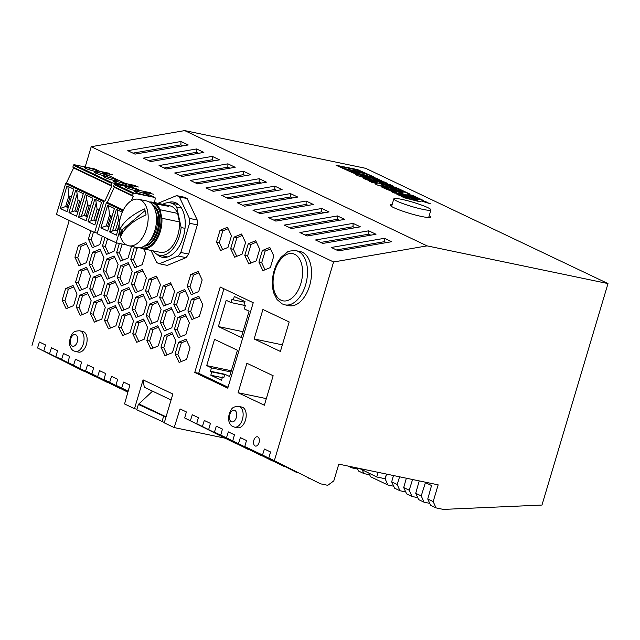 <?xml version="1.0" encoding="UTF-8"?>
<svg xmlns="http://www.w3.org/2000/svg" width="640" height="640" viewBox="0 0 640 640"><rect width="100%" height="100%" fill="white"/><g stroke="black" fill="none" stroke-linecap="round" stroke-linejoin="round"><path stroke-width="0.96" d="M99.208 210.248L97.12 209.256L95.712 199.592M109.776 173.4L99.656 171.288L94.888 169.016A1.056 0.848 -64.6 0 1 95.176 169.16M68.2 207.744L65.656 206.536L68.848 195.816L67.872 186.352M60.256 208.488L67.024 211.704L73.752 189.144L66.984 185.928L60.256 208.488L65.656 206.536L67.072 206.832L70.168 196.44M71.4 197.024L68.848 195.816M66.672 183.064L104.84 201.216L111.768 186.104L73.6 167.952L66.392 183.008A0.704 0.56 -64.6 0 0 65.632 183.56L56.448 214.392L94.616 232.544L97.296 233.096M135.352 185.56L125.232 183.448L102.712 172.736A1.056 0.848 -64.6 0 1 103 172.88M88.064 221.712L94.792 199.152L101.56 202.368L94.832 224.928L88.064 221.712L93.92 219.984L96.008 220.976M96.144 203.352L90.968 220.728M85.744 168.384A7.04 0.808 16.6 0 0 93.2 170.912A7.04 0.808 16.6 0 0 98.056 171.56A7.04 0.808 16.6 0 0 96.88 170.712A7.04 0.808 16.6 0 0 89.424 168.184A7.04 0.808 16.6 0 0 84.568 167.536A7.04 0.808 16.6 0 0 85.744 168.384M138.4 187.008L128.288 184.904A1.056 0.848 -64.6 0 1 128.576 185.04M65.632 183.56L103.8 201.712A0.704 0.56 -64.6 0 1 104.56 201.16L104.84 201.216M111.648 183.392L73.48 165.24L72.848 167.096L111.016 185.248L111.648 183.392A0.704 0.56 -64.6 0 1 112.392 182.864L133.056 187.168A1.056 0.848 -64.6 0 1 133.64 187.96M90.48 206.104L87.576 204.72L86.176 195.048M98.792 210.056L95.696 220.448L93.92 219.984L97.12 209.256M96.112 220.64L95.696 220.448M72.848 167.096L73.6 167.952M73.48 165.24A0.704 0.56 -64.6 0 1 74.224 164.712L112.392 182.864M94.888 169.016L74.224 164.712M104.832 177.464A7.04 0.808 16.6 0 0 112.288 179.984A7.04 0.808 16.6 0 0 117.144 180.632A7.04 0.808 16.6 0 0 115.968 179.784A7.04 0.808 16.6 0 0 108.512 177.264A7.04 0.808 16.6 0 0 103.648 176.616A7.04 0.808 16.6 0 0 104.832 177.464M106.424 175.248A7.04 0.808 -163.4 0 1 107.6 176.096A7.04 0.808 -163.4 0 1 102.744 175.448A7.04 0.808 -163.4 0 1 95.288 172.928A7.04 0.808 -163.4 0 1 94.112 172.072A7.04 0.808 -163.4 0 1 98.968 172.72A7.04 0.808 -163.4 0 1 106.424 175.248M125.504 184.32A7.04 0.808 -163.4 0 1 126.688 185.176A7.04 0.808 -163.4 0 1 121.824 184.528A7.04 0.808 -163.4 0 1 114.376 182A7.04 0.808 -163.4 0 1 113.192 181.152A7.04 0.808 -163.4 0 1 118.048 181.8A7.04 0.808 -163.4 0 1 125.504 184.32M112.832 174.848L102.712 172.736M87.384 216.488L84.384 215.44L87.288 216.824M78.52 217.176L85.248 194.608L92.832 198.216L86.104 220.784L78.52 217.176L84.384 215.44L87.576 204.72M86.608 198.808L81.424 216.192M68.304 207.416L67.072 206.832M111.016 185.248L111.768 186.104M103.8 201.712L94.616 232.544M77.84 211.952L74.84 210.904L77.744 212.288M68.976 212.632L75.704 190.072L83.288 193.68L76.568 216.24L68.976 212.632L74.84 210.904L78.04 200.184L76.632 190.512M80.944 201.56L78.04 200.184M77.064 194.272L71.88 211.656M89.256 205.52L86.152 215.904M79.712 200.976L76.616 211.368M122.28 212.224L116.368 209.408L109.64 231.976L116.408 235.192L119.136 226.024M100.912 227.824L107.68 231.04L114.408 208.48L107.64 205.264L100.912 227.824L106.312 225.872L107.728 226.168L110.832 215.776M123.288 210.072L107.048 202.344A0.704 0.56 -64.6 0 0 106.296 202.896L97.104 233.728L116.192 242.8L126.536 244.96M119.4 232.04L116.192 242.8M154.592 202.624L155.208 198.432A1.056 0.848 -64.6 0 0 154.784 197.48L143.528 192.128A1.056 0.848 -64.6 0 1 143.664 192.216M133.224 193.648L114.136 184.576L113.512 186.432L132.592 195.504L133.224 193.648A0.704 0.56 -64.6 0 1 133.968 193.128L154.632 197.432A1.056 0.848 -64.6 0 1 154.784 197.48M132.592 195.504L133.344 196.368L131.336 200.744M139.552 247.672L140.312 247.832M117.688 230.904L115.496 230.24L117.584 231.232M119.28 223.968L117.272 230.704M112.056 216.36L109.512 215.152L108.536 205.688M119.856 220.072L118.696 219.52L117.72 213.608L112.544 230.992L115.496 230.24L118.696 219.52M109.64 231.976L112.544 230.992M117.72 213.608L117.288 209.848M108.864 227.088L106.312 225.872L109.512 215.152M137.544 190.048A7.04 0.808 16.6 0 0 130.088 187.52A7.04 0.808 16.6 0 0 125.224 186.872A7.04 0.808 16.6 0 0 126.408 187.728A7.04 0.808 16.6 0 0 133.864 190.248A7.04 0.808 16.6 0 0 138.72 190.896A7.04 0.808 16.6 0 0 137.544 190.048M108.96 226.752L107.728 226.168M150.44 192.736L140.32 190.624L135.552 188.352L114.88 184.048L133.968 193.128M133.344 196.368L114.264 187.288L107.328 202.4L123.32 210.008M113.512 186.432L114.264 187.288M114.136 184.576A0.704 0.56 -64.6 0 1 114.88 184.048M135.952 192.264A7.04 0.808 -163.4 0 1 134.768 191.416A7.04 0.808 -163.4 0 1 139.624 192.064A7.04 0.808 -163.4 0 1 147.08 194.584A7.04 0.808 -163.4 0 1 148.264 195.432A7.04 0.808 -163.4 0 1 143.4 194.784A7.04 0.808 -163.4 0 1 135.952 192.264M153.488 194.184L143.376 192.08A1.056 0.848 -64.6 0 1 143.528 192.128M184.672 417.96L236.36 443.784L184.672 417.96L186.368 411.936L180.056 408.936L174.184 427.568L224.768 438.112M96.128 376.928L49.56 353.704L51.432 347.76L57.552 350.672L55.856 356.696L107.544 382.52L61.576 359.424L63.456 353.48L69.576 356.392L67.88 362.416L119.568 388.24L67.88 362.416M390.488 184.816L393.544 186.272L382.144 183.896L379.088 182.44L383.32 183.328L380.64 182.048L376.4 181.168L373.352 179.712L384.752 182.088L387.8 183.536L383.816 182.712L386.4 184.32L390.488 184.816L386.4 184.32M383.816 182.712L386.496 183.984M179.872 175.464L227.848 167.2L229.928 168.184M227.92 163.832L174.704 173L181.952 176.448L235.168 167.288L227.92 163.832L227.848 167.2M406.656 192.504L409.536 193.88L407.824 194.368L412.712 195.384L415.592 196.76L404.192 194.384L401.312 193.008L403.024 192.52L398.136 191.504L395.256 190.128L406.656 192.504L396.592 190.768M409.032 194.024L406.552 192.84M399.96 490.736L397.184 484.48L391.68 481.864L394.616 488.192L399.96 490.736L405.728 491.936M196.624 148.952L143.4 158.12L150.656 161.568L203.872 152.4L196.624 148.952L196.552 152.312L198.632 153.304M195.52 182.904L243.496 174.64L245.576 175.632M243.568 171.28L190.352 180.44L197.6 183.896L250.816 174.728L243.568 171.28L243.496 174.64M227.76 388.16L253.232 302.72L220.216 287.016L194.752 372.464L227.76 388.16M37.536 347.984L83.496 371.088L37.536 347.984L39.408 342.04L45.528 344.952L43.832 350.984L49.56 353.704M180.968 141.512L127.752 150.672L135.008 154.12L188.224 144.96L180.968 141.512L180.904 144.872L182.984 145.856M127.896 392.104L85.624 370.856L87.496 364.912L93.616 367.824L91.92 373.856L127.944 391.952M608 283.576L427.072 245.872L184.712 130.6L365.64 168.312L608 283.576L541.976 505.056L443.264 509.4L436.032 507.888L430.688 505.344L427.752 499.016L431.544 485.52L425.424 482.608L421.232 495.92L415.728 493.304L418.664 499.632L424.008 502.168L421.232 495.92M427.688 207.576A19.36 2.216 16.6 0 0 407.192 200.64A19.36 2.216 16.6 0 0 393.832 198.856A19.36 2.216 16.6 0 0 397.072 201.192A19.36 2.216 16.6 0 0 417.576 208.128A19.36 2.216 16.6 0 0 430.936 209.912A19.36 2.216 16.6 0 0 427.688 207.576M353.104 223.376L299.888 232.544L307.144 235.992L360.36 226.824L353.104 223.376L353.04 226.736L355.12 227.728M285.056 466.784L232.76 440.832L284.448 466.656M174.184 427.568L164.256 422.848L172.848 394.032L143.08 379.872L134.488 408.688L124.56 403.968L129.88 385.072L123.568 382.072L121.696 388.016L128.136 391.248M348.112 466.072L351.872 467.864L351.384 466.76M368.968 473.296L370.576 476.76L387.936 485.016L385.088 478.728L386.472 474.072M154.664 202.128L156.584 203.04M155.992 202.92L154.64 202.272M390.504 188.176L397.024 191.272L383.72 187.992L381.008 186.704L388.504 188.112M159.056 165.56L166.304 169.008L219.52 159.84L212.272 156.392L159.056 165.56M398.056 189.592L401.304 191.136L393.664 188.672L396.912 190.216L394.304 189.68L387.008 186.208A7.208 0.824 16.6 0 1 385.8 185.336A7.208 0.824 16.6 0 1 390.768 186A7.208 0.824 16.6 0 1 398.4 188.584L405.704 192.056L398.056 189.592L399.872 190.84M397.184 484.48L399.608 476.808M407.824 194.368L412.712 195.384M161.904 218.256L179.44 221.912L177.616 213.392L160.08 209.736L161.904 218.256A23.76 14 -78.2 0 1 142.576 248.656L160.112 252.312A23.76 14 101.8 0 0 179.44 221.912M360.12 176.592L357.28 175.4A7.208 0.824 16.6 0 1 355.328 174.192A7.208 0.824 16.6 0 1 360.88 175.008A7.208 0.824 16.6 0 1 368.52 177.744L370.216 178.704L366.96 178.024L360.136 175.768L363.376 177.272L360.12 176.592M143.08 379.872L144.296 387.24L171.072 399.976M190.392 420.688L192.272 414.744L198.392 417.656L196.696 423.68L248.992 449.632M236.36 443.784L236.968 443.912M127.976 391.824L91.92 373.856M385.168 478.768L386.632 474.104M393.464 475.528L391.68 481.864M406.344 478.216L403.704 487.584L406.64 493.912L411.984 496.456L409.208 490.2L403.704 487.584M409.208 490.2L412.576 479.512M419.216 480.896L415.728 493.304M436.032 507.888L433.176 501.6L427.752 499.016M433.176 501.6L438.168 484.848L338.8 464.136L333.808 480.888L327.752 485.32L320.52 483.816L268.832 457.992L320.52 483.816M165.952 417.152L138.376 404.416L152.544 391.168M230.664 248.696L234.656 257.216L242.112 254.136L245.576 242.536L241.584 234.008L234.128 237.088L230.664 248.696L233.448 249.272L236.912 237.664L242.256 235.456M236.76 256.352L233.448 249.272M166.136 205.048L152.776 202.264L152.8 203.072A23.056 13.584 101.8 0 1 154.008 203.648L168.84 206.336A23.76 14 101.8 0 0 166.136 205.048L166.656 205.88M378.12 472.328L376.736 476.984L359.456 468.44M261.008 455.352L214.44 432.12L216.312 426.176L222.432 429.088L220.736 435.12L226.464 437.84L228.336 431.896L234.456 434.808L232.76 440.832M128.056 391.536L109.672 382.296L111.544 376.352L117.664 379.264L115.968 385.288L128.104 391.384M85.624 370.856L127.872 392.192M361.56 176.896L360.136 175.768M97.648 376.576L99.52 370.632L105.64 373.544L103.944 379.568L128.024 391.664M369.12 178.472L368.416 178.072A7.208 0.824 16.6 0 0 361.504 175.544A7.208 0.824 16.6 0 0 355.44 174.408M119.712 229.896A52.808 25.584 -12.1 0 1 144.792 208.824A48.376 31.272 50 0 0 145.328 211.808A48.376 31.272 50 0 0 146.072 214.84A52.808 25.584 167.9 0 0 120.992 235.92A48.376 31.272 -130 0 1 120.248 232.888A48.376 31.272 -130 0 1 119.712 229.896L121.984 229.944L145.08 210.536M238.488 443.56L240.36 437.616L246.48 440.528L244.784 446.552L262.528 454.992L264.408 449.048L270.528 451.96L268.832 457.992M181.48 208.072L176.752 207.088L181.12 227.528A26.752 15.768 -78.2 0 1 159.504 255.24A26.752 15.768 -78.2 0 1 153.816 251.8L153.632 250.96M176.752 207.088A26.752 15.768 -78.2 0 0 170.416 202.872A26.752 15.768 -78.2 0 0 162.712 204.32M152.776 202.264A23.76 14 -78.2 0 0 152.272 202.144L169.808 205.8A23.76 14 101.8 0 1 177.616 213.392M274.36 460.624L333.584 261.976L427.072 245.872M387.936 485.016L393.704 486.216M374.512 178.584L375.264 179.32L378.272 179.736L374.512 178.584L378.272 179.736M391.08 186.624L395.568 188.248L391.08 186.624M389.84 186.536L394.224 188.504L395.568 188.248M177.496 203.744A28.16 16.592 -78.2 0 0 176.2 204.072M165.288 256.448A28.16 16.592 -78.2 0 0 166.344 257.264M139.248 404.088L166.048 416.832M429.768 503.368L424.008 502.168M248.248 243.8L244.784 255.408L248.784 263.936L256.24 260.856L259.696 249.248L255.704 240.72L248.248 243.8L251.032 244.384L256.384 242.168M250.888 263.064L247.568 255.992L244.784 255.408M247.568 255.992L251.032 244.384M258.912 262.128L262.904 270.656L270.36 267.568L273.816 255.968L269.824 247.44L262.368 250.52L258.912 262.128L261.696 262.704L265.152 251.096L262.368 250.52M265.152 251.096L270.504 248.888M156.912 254.288A28.16 16.592 -78.2 0 0 162.28 257.256A28.16 16.592 -78.2 0 0 168.736 256.536A28.16 16.592 -78.2 0 0 185.064 227.792A28.16 16.592 -78.2 0 0 173.768 202.128A28.16 16.592 -78.2 0 0 167.664 202.704M257.792 436.912A4.752 2.8 -78.2 0 0 257.408 436.784A4.752 2.8 -78.2 0 0 253.776 440.536A4.752 2.8 -78.2 0 0 255.096 445.96A4.752 2.8 -78.2 0 0 255.472 446.088A4.752 2.8 -78.2 0 0 259.104 442.336A4.752 2.8 -78.2 0 0 257.792 436.912M95.52 376.808L43.832 350.984M155.168 203.568L152.8 203.072A23.056 13.584 -78.2 0 0 150.24 202.552M73.6 365.144L75.48 359.2L81.592 362.104L79.904 368.136M357.12 467.952L358.552 471.04L363.896 473.584L362.376 470.16M363.896 473.584L369.656 474.784M389.072 188.384L382.344 187.336M157.944 203.328L176.6 195.616A35.192 20.744 101.8 0 1 179.368 196.928L189.424 218.392A35.192 20.744 101.8 0 1 189.552 223.256L180.84 252.464A35.192 20.744 101.8 0 1 178.208 256.016L159.44 263.768A35.192 20.744 -78.2 0 1 156.672 262.456L151.04 250.416M227.992 247.424L220.536 250.504L216.544 241.976L220 230.368L227.456 227.288L231.456 235.816L227.992 247.424M403.024 192.52L401.712 193.2M414.16 196.456L412.608 195.72M226.464 437.84L273.032 461.064M376.688 182.12A7.208 0.824 16.6 0 0 365.984 178.416A7.208 0.824 16.6 0 0 363.192 178.096M366.08 178.08A7.208 0.824 16.6 0 0 363.088 177.88A7.208 0.824 16.6 0 0 366.664 179.72A7.208 0.824 16.6 0 0 373.896 181.8A7.208 0.824 16.6 0 0 376.896 182A7.208 0.824 16.6 0 0 373.32 180.16A7.208 0.824 16.6 0 0 366.08 178.08M148.576 160.576L196.552 152.312M155.736 211.992A18.952 11.168 101.8 0 1 156.96 215.776A18.952 11.168 101.8 0 1 149.688 241.008M176.6 195.616L184.392 197.24A35.192 20.744 101.8 0 1 187.16 198.56L197.216 220.016A35.192 20.744 101.8 0 1 197.344 224.88L188.64 254.088A35.192 20.744 101.8 0 1 186 257.64L167.24 265.392L159.44 263.768M179.368 196.928L187.16 198.56M189.424 218.392L197.216 220.016M381.096 180.352A4.984 0.568 16.6 0 1 381.928 180.952A4.984 0.568 16.6 0 1 378.488 180.496A4.984 0.568 16.6 0 1 373.216 178.704L365.168 175.824L376.568 178.2L380.992 180.688L376.472 178.536L366.504 176.456M211.168 190.344L259.144 182.08L259.216 178.72L206 187.888L213.248 191.336L266.464 182.168L259.216 178.72M284.24 225.096L291.496 228.544L344.712 219.384L337.456 215.936L284.24 225.096M392.744 191.744L384.624 188.424L399.256 192.336L402.432 193.848L394.272 193.008L391.264 191.584L392.744 191.744L392.216 192.032M344.224 168.496L352.424 170.312A4.576 0.528 16.6 0 1 352.376 170.192A4.576 0.528 16.6 0 1 358.936 171.664L363.104 172.568L357.056 169.96L340.944 166.6L344.12 168.832L350.544 170.4M418.016 199.384L420.184 198.944L423.776 200.648L422.776 200.848L430.352 203.776L421.52 201.048L419.2 201.52L415.608 199.808L416.856 199.616L408.544 196.448L418.016 199.384L410.744 197.496M416.544 197.208L419.376 198.56L407.976 196.184L405.144 194.832L416.544 197.208L406.48 195.464M185.008 228.336L181.12 227.528M422.776 200.848L426.848 202.112M409.768 198.232L406.584 196.712L401.352 195.36L404.584 196.872L401.328 196.192L398.496 195A7.208 0.824 16.6 0 1 396.544 193.792A7.208 0.824 16.6 0 1 401.512 194.456A7.208 0.824 16.6 0 1 409.144 197.04L418.064 201.28L404.416 197.832L401.704 196.544L409.768 198.232L403.04 197.184M404.272 191.752L398.304 188.92A7.208 0.824 16.6 0 0 391.392 186.52A7.208 0.824 16.6 0 0 385.904 185.552M399.256 192.336L386.368 189.248M386.368 183.24L374.68 180.344M383.32 183.328L380.424 183.072M392.112 185.968L390.392 185.152M354.848 170.808A4.576 0.528 16.6 0 0 352.408 170.456M423.208 200.76L420.088 199.272L417.92 199.712M416.856 199.616L416.12 200.048M428.056 203.064L426.752 202.448M393.664 188.672L395.48 189.92M417.944 198.256L416.448 197.544M392.112 204.632A21.12 2.416 16.6 0 0 390.144 205.056A21.12 2.416 16.6 0 0 393.68 207.608A21.12 2.416 16.6 0 0 416.048 215.176A21.12 2.416 16.6 0 0 430.624 217.12A21.12 2.416 16.6 0 0 429.208 215.688M377.056 183.52L372.168 182.496L369.288 181.128L380.688 183.504L383.568 184.872L381.856 185.368L386.744 186.384L389.624 187.752L378.224 185.376L375.344 184.008L377.056 183.52L375.744 184.2M374.2 177.072L357.496 169.576L336.024 165.224L353.08 172.976L374.12 177.344M381.856 185.368L386.744 186.384M226.816 197.792L274.8 189.528L274.864 186.16L221.648 195.328L228.896 198.776L282.112 189.616L274.864 186.16M274.8 189.528L276.872 190.512M322.792 243.432L376.008 234.264L368.752 230.816L315.536 239.984L322.792 243.432M32 345.352L69.232 220.472M416.632 200.984L409.048 197.376A7.208 0.824 16.6 0 0 402.136 194.984A7.208 0.824 16.6 0 0 396.648 194.008M402.776 196.496L401.352 195.36M401.408 193.744L399.16 192.672M396.872 192.264L394.672 192.368L393.24 191.304L396.872 192.264L393.24 191.304M361.104 172.696A4.576 0.528 16.6 0 1 361.152 172.808A4.576 0.528 16.6 0 1 354.592 171.336L350.752 170.656A9.528 1.088 16.6 0 0 360.848 174.072A9.528 1.088 16.6 0 0 367.424 174.952A9.528 1.088 16.6 0 0 365.824 173.8L361.048 172.88M85.168 166.992L91.216 146.704L184.712 130.6M223.912 288.776L198.712 373.296L194.752 372.464M198.712 373.296L228.04 387.248M381.648 181.048A4.984 0.568 16.6 0 0 380.992 180.688M380.688 183.504L370.616 181.76M383.064 185.016L380.584 183.84M248.384 449.504L196.696 423.68M388.192 187.456L386.64 186.72M222.64 249.632L219.328 242.56L216.544 241.976M120.176 388.368L119.568 388.24M237.296 202.768L244.544 206.216L297.768 197.056L290.512 193.608L237.296 202.768M313.416 204.496L306.16 201.048L252.944 210.216L260.2 213.664L313.416 204.496M329.064 211.936L321.808 208.488L268.592 217.656L275.848 221.104L329.064 211.936M331.28 247.472L338.44 250.872L391.656 241.712L384.496 238.304L331.28 247.472M91.216 146.704L333.584 261.976M107.544 382.52L108.152 382.648M84.104 371.216L83.496 371.088M305.064 235L353.04 226.736M260.4 455.224L214.44 432.12M289.416 227.56L337.392 219.296L337.456 215.936M337.392 219.296L339.472 220.288M368.368 179.168L372.856 180.8L368.368 179.168M258.12 212.672L306.096 204.408L308.176 205.4M306.16 201.048L306.096 204.408M234.088 427A10.56 6.224 -78.2 0 0 234.52 427.12L237.584 427.76A10.56 6.224 -78.2 0 0 245.664 419.424A10.56 6.224 -78.2 0 0 242.736 407.376A10.56 6.224 -78.2 0 0 241.896 407.088L238.832 406.448C231.096 406.544 231.848 409.488 229.512 412.624L228.44 417.776C228 417.928 229 425.152 233.016 426.616L234.52 427.12A10.56 6.224 -78.2 0 0 242.6 418.792A10.56 6.224 -78.2 0 0 239.672 406.736A10.56 6.224 -78.2 0 0 238.832 406.448M320.712 242.44L368.688 234.176L368.752 230.816M132.928 153.136L180.904 144.872M242.464 205.232L290.448 196.968L290.512 193.608M290.448 196.968L292.528 197.96M139.96 247.632A23.76 14 -78.2 0 0 142.576 248.656M368.688 234.176L370.768 235.168M75.464 351.472L78.52 352.112A10.56 6.224 -78.2 0 0 86.344 344.688A10.56 6.224 -78.2 0 0 84.648 332.376A10.56 6.224 -78.2 0 0 83.672 331.72A10.56 6.224 -78.2 0 0 82.832 331.44L79.768 330.8C72.032 330.896 72.784 333.84 70.448 336.976L69.384 342.128C68.936 342.28 69.936 349.496 73.952 350.968L75.464 351.472A10.56 6.224 -78.2 0 0 83.536 343.136A10.56 6.224 -78.2 0 0 80.608 331.088A10.56 6.224 -78.2 0 0 79.768 330.8M121.696 388.016L115.968 385.288M265.008 269.784L261.696 262.704M189.552 223.256L197.344 224.88M336.456 249.928L384.432 241.664L384.496 238.304M384.432 241.664L386.416 242.608M178.208 256.016L186 257.64M273.768 220.112L321.744 211.856L321.808 208.488M128.8 245.784L137.152 247.528A23.76 14 -78.2 0 0 152.088 237.224A23.76 14 -78.2 0 0 155.872 212.608A23.76 14 -78.2 0 0 146.84 201.008L138.496 199.272A23.76 14 -78.2 0 0 123.552 209.568A23.76 14 -78.2 0 0 119.768 234.184A23.76 14 -78.2 0 0 128.8 245.784A23.76 14 -78.2 0 0 143.736 235.488A23.76 14 -78.2 0 0 147.52 210.864A23.76 14 -78.2 0 0 138.496 199.272M272.424 460.944L220.736 435.12M236.912 237.664L234.128 237.088M153.168 205.744A21.12 12.448 101.8 0 1 158.224 214.712A21.12 12.448 101.8 0 1 144.84 245.72M233.312 299.848L231.976 299.216L230.976 302.56L226.208 300.296L218.376 326.56L241.272 337.456L249.104 311.184L244.336 308.92L245.336 305.568L244 304.928L245 301.584L234.312 296.496L233.312 299.848L244.8 302.24M367.128 179.088L371.512 181.048L372.856 180.8M220 230.368L222.784 230.952L228.136 228.736M284.968 304.848L288.984 305.688A27.632 16.28 -78.2 0 0 310.12 283.88A27.632 16.28 -78.2 0 0 302.464 252.336A27.632 16.28 -78.2 0 0 300.264 251.592L296.24 250.752C290.96 250.664 287.92 251.176 287.12 252.296L281.232 257.152C277.384 261.704 274.728 267.344 273.272 274.08C271.864 280.944 272.04 287.272 273.792 293.064L277.056 299.584L282.248 303.928L284.968 304.848A27.632 16.28 -78.2 0 0 306.104 283.04A27.632 16.28 -78.2 0 0 298.448 251.496A27.632 16.28 -78.2 0 0 296.24 250.752M61.576 359.424L55.856 356.696M164.224 168.016L212.2 159.752L214.28 160.744M212.272 156.392L212.2 159.752M152.272 202.144A23.76 14 -78.2 0 0 149.464 202.04M160.08 209.736A23.76 14 -78.2 0 0 155.48 203.552M321.744 211.856L323.824 212.84M376.736 476.984L385.088 478.728M180.84 252.464L188.64 254.088M355.52 170.912L358.952 172.152L355.52 170.912M202.416 426.408L204.288 420.464L210.408 423.368L208.712 429.4M219.328 242.56L222.784 230.952M351.872 467.864L357.632 469.064M118.096 264.504L114.096 255.976L106.64 259.056L103.184 270.664L107.176 279.192L114.632 276.112L118.096 264.504M185.904 334.528L189.36 322.92L185.368 314.392L177.912 317.472L174.456 329.08L178.448 337.608L185.904 334.528M163.792 310.752L160.328 322.36L164.328 330.888L171.784 327.808L175.24 316.2L171.248 307.672L163.792 310.752L166.576 311.336L163.112 322.944L160.328 322.36M170.584 282.84L163.128 285.928L159.672 297.528L163.664 306.056L171.12 302.976L174.584 291.368L170.584 282.84M191.912 319.488L199.368 316.408L202.824 304.8L198.832 296.28L191.376 299.36L187.912 310.968L191.912 319.488M120.768 265.776L117.304 277.384L121.296 285.912L128.752 282.832L132.216 271.224L128.224 262.696L120.768 265.776L123.552 266.352L120.088 277.96L117.304 277.384M157.784 325.792L150.328 328.872L146.864 340.48L150.864 349L158.32 345.92L161.776 334.32L157.784 325.792M156.464 276.128L149.008 279.208L145.552 290.816L149.544 299.344L157 296.264L160.456 284.656L156.464 276.128M135.424 247.168L134.224 247.664L130.768 259.264L134.76 267.792L142.216 264.712L145.68 253.104L143.704 248.888M118.624 327.048L122.616 335.568L130.072 332.488L133.536 320.88L129.536 312.36L122.088 315.44L118.624 327.048L121.408 327.624L124.72 334.704M90.888 230.768L88.4 239.12L92.4 247.648L99.848 244.568L102.344 236.216M107.84 304.024L115.296 300.944L118.752 289.336L114.76 280.808L107.304 283.888L103.84 295.496L107.84 304.024M136.08 317.456L143.536 314.376L147 302.768L143 294.24L135.544 297.32L132.088 308.928L136.08 317.456M136.744 342.288L144.2 339.208L147.656 327.6L143.664 319.072L136.208 322.152L132.744 333.76L136.744 342.288M101.832 319.056L105.288 307.448L101.296 298.928L93.84 302.008L90.384 313.616L94.376 322.136L101.832 319.056M178.576 342.304L175.112 353.912L179.104 362.44L186.56 359.352L190.024 347.752L186.024 339.224L178.576 342.304L181.352 342.88L177.896 354.488L175.112 353.912M78.936 265.76L86.392 262.68L89.848 251.072L85.856 242.544L78.4 245.624L74.936 257.232L78.936 265.76M79.592 290.592L87.048 287.512L90.512 275.904L86.512 267.376L79.056 270.456L75.6 282.064L79.592 290.592M132.872 296.056L128.88 287.528L121.424 290.608L117.968 302.216L121.96 310.744L129.416 307.656L132.872 296.056M93.056 272.48L100.512 269.392L103.968 257.792L99.976 249.264L92.52 252.344L89.064 263.952L93.056 272.48M190.712 274.528L187.256 286.136L191.248 294.656L198.704 291.576L202.168 279.968L198.168 271.448L190.712 274.528L193.496 275.104L190.04 286.712L187.256 286.136M161.12 309.488L157.12 300.96L149.672 304.04L146.208 315.648L150.2 324.176L157.656 321.096L161.12 309.488M76.256 306.896L80.256 315.424L87.712 312.344L91.168 300.736L87.176 292.208L79.72 295.288L76.256 306.896L79.04 307.48L82.36 314.552M134.888 272.488L131.424 284.096L135.424 292.624L142.88 289.544L146.336 277.936L142.344 269.408L134.888 272.488L137.672 273.072L134.208 284.68L131.424 284.096M105.016 237.488L102.52 245.832L106.52 254.36L113.976 251.28L116.48 242.864M89.72 288.784L93.712 297.304L101.168 294.224L104.632 282.616L100.632 274.096L93.184 277.176L89.72 288.784L92.504 289.36L95.816 296.44M107.96 308.72L104.504 320.328L108.496 328.856L115.952 325.776L119.416 314.168L115.416 305.64L107.96 308.72L110.744 309.304L107.288 320.912L104.504 320.328M77.048 294.016L73.048 285.488L65.6 288.576L62.136 300.176L66.128 308.704L73.584 305.624L77.048 294.016M164.984 355.72L172.44 352.64L175.904 341.032L171.904 332.504L164.448 335.584L160.992 347.192L164.984 355.72M119.352 243.464L116.648 252.552L120.64 261.08L128.096 258L131.536 246.352M173.792 304.248L177.784 312.776L185.24 309.696L188.704 298.088L184.712 289.56L177.256 292.64L173.792 304.248L176.576 304.832L179.888 311.904M259.144 182.08L261.224 183.072M297.08 472.504L244.784 446.552M134.488 408.688L136.952 409.2M411.984 496.456L417.744 497.656M354.568 170.848L354.68 171.368M344.12 168.832L340.28 166.56M140.88 247.472A23.056 13.584 -78.2 0 0 159.352 231.28A23.056 13.584 -78.2 0 0 154.008 203.648M395.592 190.976L390.4 188.512M109.672 382.296L103.944 379.568M152.752 205.128A21.12 12.448 101.8 0 1 159.2 214.92A21.12 12.448 101.8 0 1 144.208 246.112M373.904 177.312L357.4 169.912L336.576 165.568M164.36 422.512L136.776 409.776L138.376 404.416M163.568 416.392L161.968 421.752M350.656 170.992A9.528 1.088 16.6 0 0 360.744 174.408A9.528 1.088 16.6 0 0 367.32 175.288L367.424 174.952M361.208 172.624L358.832 172M262.528 454.992L296.472 472.376M309.104 478.224L308.496 478.096M114.776 257.432L109.424 259.64L106.64 259.056M109.424 259.64L105.968 271.248L103.184 270.664M105.968 271.248L109.28 278.32M186.048 315.84L180.696 318.056L177.912 317.472M180.696 318.056L177.232 329.656L174.456 329.08M177.232 329.656L180.552 336.736M163.112 322.944L166.432 330.016M171.928 309.128L166.576 311.336M171.264 284.296L165.912 286.504L163.128 285.928M165.912 286.504L162.456 298.112L159.672 297.528M162.456 298.112L165.768 305.192M199.512 297.728L194.16 299.936L191.376 299.36M194.16 299.936L190.696 311.544L187.912 310.968M190.696 311.544L194.016 318.624M120.088 277.96L123.408 285.04M128.896 264.144L123.552 266.352M158.464 327.24L153.112 329.448L150.328 328.872M153.112 329.448L149.648 341.056L146.864 340.48M149.648 341.056L152.968 348.136M157.144 277.576L151.792 279.792L149.008 279.208M151.792 279.792L148.336 291.392L145.552 290.816M148.336 291.392L151.648 298.472M138.36 247.688L137.008 248.24L133.552 259.848L130.768 259.264M133.552 259.848L136.864 266.928M137.008 248.24L134.224 247.664M130.216 313.808L124.864 316.016L122.088 315.44M124.864 316.016L121.408 327.624M93.48 232L91.184 239.696L88.4 239.12M91.184 239.696L94.504 246.776M115.44 282.256L110.088 284.472L107.304 283.888M110.088 284.472L106.624 296.08L103.84 295.496M106.624 296.08L109.944 303.152M143.68 295.696L138.328 297.904L134.872 309.512L132.088 308.928M134.872 309.512L138.184 316.584M138.328 297.904L135.544 297.32M144.344 320.52L138.992 322.736L135.528 334.344L132.744 333.76M135.528 334.344L138.848 341.416M138.992 322.736L136.208 322.152M101.976 300.376L96.624 302.584L93.84 302.008M96.624 302.584L93.16 314.192L90.384 313.616M93.16 314.192L96.48 321.272M177.896 354.488L181.208 361.568M186.704 340.672L181.352 342.88M86.536 243.992L81.184 246.208L78.4 245.624M81.184 246.208L77.72 257.816L74.936 257.232M77.72 257.816L81.04 264.888M87.192 268.824L81.84 271.04L79.056 270.456M81.84 271.04L78.384 282.648L75.6 282.064M78.384 282.648L81.696 289.72M129.56 288.976L124.208 291.184L121.424 290.608M124.208 291.184L120.744 302.792L117.968 302.216M120.744 302.792L124.064 309.872M100.656 250.712L95.304 252.92L92.52 252.344M95.304 252.92L91.848 264.528L89.064 263.952M91.848 264.528L95.16 271.608M190.04 286.712L193.352 293.792M198.848 272.896L193.496 275.104M157.8 302.408L152.456 304.616L149.672 304.04M152.456 304.616L148.992 316.224L146.208 315.648M148.992 316.224L152.304 323.304M87.856 293.656L82.504 295.872L79.72 295.288M82.504 295.872L79.04 307.48M134.208 284.68L137.528 291.752M143.024 270.864L137.672 273.072M107.6 238.72L105.304 246.416L102.52 245.832M105.304 246.416L108.624 253.488M101.312 275.544L95.968 277.752L93.184 277.176M95.968 277.752L92.504 289.36M107.288 320.912L110.6 327.984M116.096 307.088L110.744 309.304M73.728 286.944L68.376 289.152L65.6 288.576M68.376 289.152L64.92 300.76L62.136 300.176M64.92 300.76L68.232 307.84M172.584 333.952L167.232 336.168L164.448 335.584M167.232 336.168L163.776 347.776L160.992 347.192M163.776 347.776L167.088 354.848M122.136 244.04L119.432 253.128L116.648 252.552M119.432 253.128L122.744 260.208M185.384 291.008L180.04 293.224L177.256 292.64M180.04 293.224L176.576 304.832M211.48 367.896L210.48 371.24L211.816 371.88L210.816 375.232L221.504 380.312L222.504 376.96L223.84 377.6L224.84 374.248L229.608 376.512L237.44 350.248L214.536 339.352L206.704 365.624L211.48 367.896L230.968 371.952M210.816 375.232L222.304 377.624M222.504 376.96L223.936 377.264M210.48 371.24L224.84 374.248M231.328 370.752L206.704 365.624M211.816 371.88L224.744 374.576M245.296 305.552L230.976 302.56M242.992 331.696L218.376 326.56M289.184 321.96L280.392 351.448L254.136 338.96L262.92 309.472L289.184 321.96M282.36 344.84L254.136 338.96M238.104 392.736L246.888 363.248L273.152 375.736L264.36 405.224L238.104 392.736L266.328 398.616M104.56 201.16L66.392 183.008M133.056 187.168L128.288 184.904M106.296 202.896L122.92 210.808M154.632 197.432L143.376 192.08M121.016 230.168L121.856 234.096M75.696 334.688A5.984 3.528 -78.2 0 0 70.752 338.84A5.984 3.528 -78.2 0 0 72.296 346.08A5.984 3.528 -78.2 0 0 77.24 341.928A5.984 3.528 -78.2 0 0 75.696 334.688M121.984 229.944L122.6 232.808M234.76 410.336A5.984 3.528 -78.2 0 0 229.816 414.488A5.984 3.528 -78.2 0 0 231.36 421.728A5.984 3.528 -78.2 0 0 236.304 417.576A5.984 3.528 -78.2 0 0 234.76 410.336M294.664 254.272A24.112 14.208 -78.2 0 0 274.752 271.008A24.112 14.208 -78.2 0 0 280.976 300.176A24.112 14.208 -78.2 0 0 300.896 283.44A24.112 14.208 -78.2 0 0 294.664 254.272M119.768 234.184A52.928 25.64 -12.1 0 1 120.248 232.888M99.736 171.304L95.04 169.072M133.208 187.224L128.44 184.952M125.312 183.464L102.864 172.792M140.4 190.64L135.704 188.408M391.56 206.48L393.832 198.856M178.552 204.56L170.416 202.872M167.64 256.936L159.504 255.24M428.656 217.544L430.936 209.912"/></g></svg>
